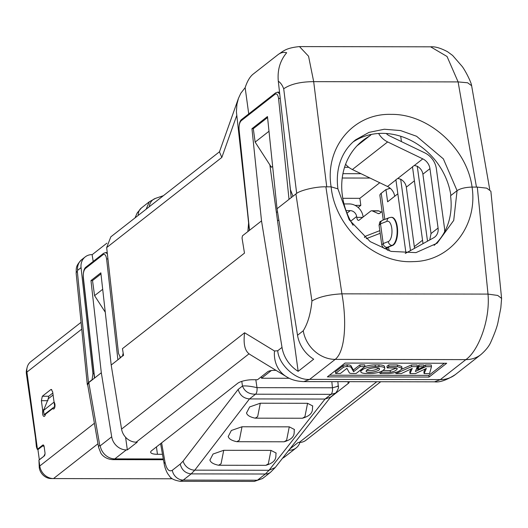 <?xml version="1.0" encoding="UTF-8"?>
<svg xmlns="http://www.w3.org/2000/svg" width="528" height="528" viewBox="0 0 528 528"><rect width="100%" height="100%" fill="white"/><g stroke="black" fill="none" stroke-linecap="round" stroke-linejoin="round"><path stroke-width="0.79" d="M446.701 363.251L429.073 377.058L327.367 376.88L345.002 363.073L446.701 363.251M501.6 298.419L490.868 191.222L486.763 188.153L477.299 187.09L488.011 294.096L341.913 293.839C346.724 320.371 345.569 351.226 335.188 359.39L309.646 379.388L303.811 381.599L434.524 381.83L440.312 379.619L465.854 359.621C477.939 351.457 490.36 320.628 488.011 294.096L497.739 295.449L501.6 298.419L500.821 307.936L498.201 321.196C497.455 325.796 494.947 332.871 490.677 342.428C488.954 346.335 485.687 350.394 480.876 354.605A30.888 26.618 51.9 0 1 465.854 359.621L335.188 359.39A30.888 26.618 51.9 0 1 303.25 330.772C307.817 323.44 310.708 313.513 311.936 300.98C318.78 296.934 328.779 294.558 341.913 293.839L325.895 186.826C316.008 186.483 299.521 190.41 295.918 193.961L277.035 208.745L297.528 335.254A30.888 26.618 51.9 0 0 313.678 359.192L298.155 371.342A30.888 26.618 -128.1 0 1 282.011 347.404L261.518 220.895L242.471 235.805L242.035 238.036L244.484 253.123L122.463 348.658L123.242 353.681M434.511 381.83C439.652 382.576 446.602 380.167 455.347 374.596A30.888 26.618 -128.1 0 1 455.334 374.603A30.888 26.618 -128.1 0 1 440.312 379.619L309.646 379.388C296.175 380.596 278.857 365.072 277.715 350.764L274.501 350.995L244.603 332.765C243.25 343.457 244.728 350.467 249.038 353.806L249.995 354.486M219.734 151.576L110.821 236.848L106.669 247.592L118.529 353.555L120.503 357.482L123.539 355.37L122.45 348.665M276.045 370.372L273.471 370.366A4.415 1.254 -7.8 0 0 267.709 371.738L257.479 379.751L252.674 379.738A11.471 3.267 -7.8 0 0 237.679 383.308L151.622 450.688A11.471 3.267 -7.8 0 0 150.665 452.258A11.471 3.267 -7.8 0 0 157.45 454.291L162.479 454.304M330.304 397.511L348.19 383.506L347.939 381.678M99.746 445.256L100.234 445.797L111.698 436.821L101.317 372.761L88.803 382.562L99.746 445.256A14.117 4.178 170.1 0 0 98.597 447.361L87.635 384.542M120.839 357.482L111.197 365.033L121.572 429.092A14.117 12.164 51.9 0 0 136.171 442.174L249.044 353.8M460.132 370.834A30.888 26.618 -128.1 0 1 459.631 371.237A30.888 26.618 -128.1 0 1 459.122 371.626L474.639 359.476A30.888 26.618 51.9 0 0 475.147 359.086L480.876 354.605M376.781 381.731L299.204 442.464A14.117 12.164 51.9 0 0 306.075 440.174L380.714 381.737M278.843 219.912L277.55 220.922L298.155 371.342M277.035 208.745L267.472 116.549L251.955 128.693L261.518 220.895M125.598 437.263L127.334 449.909L137.207 442.18L136.171 442.174M299.204 442.464L298.168 442.464L289.78 449.031M111.197 365.033L100.848 272.831L90.974 280.566L101.317 372.761M111.698 436.821A14.117 12.164 51.9 0 0 126.298 449.909L127.334 449.909M100.98 273.933L92.512 280.559L90.974 280.566M288.862 450.193L289.331 450.199A14.117 12.164 51.9 0 0 296.201 447.902A14.117 12.164 51.9 0 0 299.891 442.444M277.55 220.922L269.881 164.934M268.996 131.254L255.136 142.105L253.301 128.693L251.955 128.693M477.299 187.09L472.072 187.084C477.985 226.017 450.16 261.327 413.292 261.611C375.019 264.02 335.016 227.594 331.129 186.833L325.895 186.826M337.92 188.965L337.913 188.872C336.336 176.603 337.933 165.594 342.705 155.846C345.899 149.411 350.216 144.058 355.661 139.788L368.973 132.396L384.311 129.241L400.574 130.568L416.585 136.27L443.362 158.875L457.07 190.654C460.429 188.476 465.425 187.282 472.072 187.084C466.957 148.401 428.452 113.744 391.261 114.385C353.423 113.032 324.608 147.774 331.129 186.833L337.913 188.866L349.199 219.787L370.207 241.626L391.096 251.401L415.965 252.622L437.144 243.197L453.724 220.407L457.076 190.654L450.542 195.769A66.191 57.031 -128.1 0 1 434.161 245.342M349.074 381.678A11.471 3.267 -7.8 0 1 349.147 381.929A11.471 3.267 -7.8 0 1 348.19 383.506M271.352 370.531L261.518 378.233L289.344 378.279M261.518 378.233L261.327 376.735M255.493 394.205C248.972 394.231 244.636 391.499 242.484 386.027C245.857 385.664 250.694 386.206 257.004 387.651A5.293 2.224 90.1 0 1 255.559 394.205L249.467 398.924L325.043 399.056L331.01 394.343A5.293 2.224 -89.9 0 0 332.449 387.79C337.861 386.364 339.471 385.829 337.28 386.192M262.601 478.487L254.318 481.411L257.446 480.216L265.366 474.019L269.023 470.276L194.792 470.151L191.162 473.887L183.242 480.084L180.088 481.279C169.732 479.49 170.095 476.276 167.798 473.867C165.937 470.587 164.723 467.214 164.149 463.756L160.604 443.652M161.608 442.867L165.007 462.185C166.604 469.352 169.033 472.052 172.3 470.29L180.22 464.086L183.117 461.096A10.593 8.468 37.5 0 0 194.792 470.151L249.467 398.924C243.639 398.402 239.864 395.234 238.141 389.426L242.484 386.027L241.784 381.381M165.007 462.185L164.142 463.716M262.594 478.493L270.514 472.296L275.24 467.518L269.023 470.276L325.043 399.056L330.337 397.228M330.132 397.393L335.584 393.122L331.069 394.343M209.966 460.013L213.048 454.027L223.72 450.311L270.97 450.391L276.151 453.05M228.261 436.465L231.343 430.485L242.015 426.763L289.265 426.848L294.446 429.508M246.563 412.922L249.638 406.943L260.311 403.22L307.56 403.306L312.741 405.966M249.526 230.281L239.085 129.644C238.828 125.446 239.54 122.47 241.21 120.727L275.068 94.222A1.762 1.518 -128.1 0 1 275.576 92.902L277.603 92.162L279.728 93.911M117.896 359.786L106.63 259.162C106.009 255.222 104.815 253.724 103.059 254.661L85.424 268.468L85.945 267.122L103.574 253.321L105.587 252.589L107.349 253.717M444.338 363.244L428.842 375.382L429.073 377.058M428.842 375.382L329.505 375.203M358.129 207.471L360.822 205.366L359.858 198.323L379.757 182.741M335.392 371.758L343.009 365.792A3.003 0.851 -7.8 0 1 346.929 364.855L347.193 364.855A6.534 1.861 -7.8 0 1 350.988 365.818L353.344 370.016L359.905 364.881L364.709 364.888L364.94 366.564L356.123 373.468L351.925 373.461A4.415 1.254 -7.8 0 1 349.358 372.808L346.916 368.359L340.421 373.441L335.617 373.435L335.392 371.758M364.775 366.696A9.709 2.765 -7.8 0 1 375.118 364.907L378.8 364.914A9.709 2.765 -7.8 0 1 384.542 366.637L384.767 368.313A9.709 2.765 -7.8 0 1 383.962 369.646L382.906 370.471A9.709 2.765 -7.8 0 1 370.214 373.494L366.531 373.487A9.709 2.765 -7.8 0 1 360.789 371.765A9.709 2.765 -7.8 0 1 361.601 370.432L362.657 369.607A9.709 2.765 -7.8 0 1 375.349 366.584L379.031 366.59A9.709 2.765 -7.8 0 1 384.767 368.313M360.789 371.765L360.565 370.088A9.709 2.765 -7.8 0 1 360.558 369.996M418.829 364.987L423.819 364.993L424.05 366.67L417.839 369.574L417.608 367.897L418.829 364.987L419.06 366.663L424.05 366.67M387.189 367.93L388.879 366.61L397.531 366.623L401.973 368.207C400.739 371.111 396.317 372.887 388.714 373.527L380.061 373.514L381.757 372.187L390.403 372.2C394.178 371.672 396.482 370.484 397.313 368.623L395.835 367.95L387.189 367.93L386.958 366.254L388.654 364.934L397.3 364.947L401.742 366.531M382.853 370.511L390.179 370.524L396.541 368.016M410.012 373.567L412.249 368.419L401.366 373.547L395.921 373.54L411.622 366.65L417.391 366.656L415.345 371.527L425.72 366.676L431.482 366.683L429.554 373.6L424.109 373.586L426.347 368.445L415.457 373.573L410.012 373.567L409.787 371.89L411.048 368.986M401.65 369.244L411.398 364.973L417.16 364.98L417.391 366.656M416.282 369.303L417.707 368.636M423.918 365.732L425.489 365L431.257 365.006L431.482 366.683M424.109 373.586L423.878 371.91L425.139 369.013M366.564 370.207C370.841 371.105 374.906 370.432 378.767 368.194M395.921 373.54L395.769 372.431M411.622 366.65L411.398 364.973M425.72 366.676L425.489 365M388.879 366.61L388.654 364.934M380.061 373.514L379.85 371.963M381.757 372.187L381.625 371.243M417.839 369.574L419.06 366.663M335.617 373.435L343.24 367.468A3.003 0.851 -7.8 0 1 347.16 366.531L347.424 366.531A6.534 1.861 -7.8 0 1 351.219 367.495L353.575 371.692L353.344 370.016M353.575 371.692L360.129 366.557L359.905 364.881M360.129 366.557L364.94 366.564M366.775 370.029C369.395 367.785 379.46 366.755 379.474 368.933C380.365 371.369 366.148 373.936 366.089 371.138L366.775 370.029M126.298 449.909L114.827 458.885L112.853 459.637C105.283 459.248 101.554 454.549 100.775 452.991L98.597 447.361M87.655 384.661L88.803 382.562M489.733 189.493L471.623 85.708L467.636 82.784L458.106 81.906L447.044 56.489L430.617 46.82L299.468 46.589L308.55 56.219L313.685 81.649C300.465 81.741 290.473 84.124 283.708 88.79C282.269 85.081 280.467 82.559 278.302 81.22L290.459 189.776L292.967 196.271M277.51 211.675L276.401 212.54M255.136 142.105L271.392 167.277L272.633 166.307M247.87 231.581L248.596 222.968M247.5 212.434L236.405 111.778L236.947 104.201L238.458 98.34L240.808 93.245L245.144 87.661L245.56 86.453C247.586 80.659 250.1 76.56 253.103 74.164L278.269 54.463C281.021 52.51 283.82 51.935 286.671 52.741C280.078 60.581 277.286 70.079 278.302 81.22M120.503 357.482L122.516 355.905L123.031 353.681M122.852 355.905L122.516 355.905M278.269 54.463A30.888 26.618 -128.1 0 1 278.52 54.265C283.305 51.282 285.569 47.995 299.442 46.589L299.468 46.589M267.584 117.645L268.145 123.017M267.406 117.645L253.301 128.693M248.734 113.916L245.144 87.661M236.669 115.678L221.833 157.43L219.437 151.879M92.413 379.738L92.077 379.738L92.928 373.6L93.951 373.606M353.047 141.999A66.191 57.031 -128.1 0 1 450.905 195.479M361.007 173.705L342.936 173.672M93.212 261.433L92.083 254.602A14.117 12.164 51.9 0 0 85.213 256.898A14.117 12.164 51.9 0 0 81.061 267.643L77.609 270.343L77.345 271.432L88.473 382.562L92.077 379.738M92.281 254.602L106.9 243.157M88.473 382.562L87.278 384.457L87.78 385.354M102.696 289.291L94.578 295.647L105.263 312.193M94.578 295.647L92.512 280.559M92.928 373.6L81.061 267.643M401.432 141.603L400.699 136.25M348.79 167.317L344.553 167.31M342.236 178.015L370.049 178.061M342.784 198.297L359.858 198.323M355.034 205.359L360.822 205.366M87.278 384.338L76.151 273.214A14.117 3.854 -5.7 0 1 77.345 271.432M363.119 217.021L363.053 216.533A13.24 11.405 -128.1 0 0 349.318 203.94L343.999 203.933M81.068 322.318L30.769 361.7A13.24 11.405 51.9 0 0 27.113 367.508A13.24 11.405 51.9 0 0 26.915 372.101L37.448 449.242L42.768 445.078A2.647 1.115 90.1 0 1 43.118 444.946A2.647 1.115 90.1 0 1 44.174 446.767L44.972 452.635A2.647 1.115 90.1 0 1 44.26 455.974L38.94 460.139L39.772 465.986A13.24 11.405 51.9 0 0 53.434 478.579A13.24 11.405 51.9 0 0 53.506 478.579L97.97 443.751M386.219 133.478A11.471 9.887 51.9 0 0 389.651 135.92L424.789 152.863A18.533 15.972 51.9 0 1 436.352 168.676L444.49 228.056A18.533 15.972 51.9 0 1 444.616 231.818M383.249 219.985L379.889 195.472A15.886 4.521 -7.8 0 1 381.216 193.288L385.948 189.578L387.625 201.802L394.68 196.277A11.471 9.887 51.9 0 0 390.443 188.45L388.489 187.011A11.471 9.887 51.9 0 0 387.519 186.49L352.381 169.541L387.644 141.933A18.533 15.972 -128.1 0 1 378.622 133.459M387.644 141.933L422.789 158.875A11.471 9.887 -128.1 0 1 429.95 168.663L438.082 228.043A11.471 9.887 -128.1 0 1 434.742 237.059A11.471 9.887 -128.1 0 1 433.6 237.818L405.227 253.466M353.06 225.291A70.145 60.436 -128.1 0 1 362.789 140.56A70.145 60.436 -128.1 0 1 368.491 136.673L357.641 145.167M371.375 134.416A18.533 15.972 -128.1 0 1 370.003 135.643A18.533 15.972 -128.1 0 1 368.491 136.673M345.596 164.267A18.533 15.972 51.9 0 0 352.381 169.541M346.051 210.639L350.236 210.646L347.008 213.173M350.711 221.173L356.644 216.526A6.178 5.326 51.9 0 0 350.236 210.646M356.644 216.526L356.763 217.364A4.415 1.855 -89.9 0 0 358.519 220.394A4.415 1.855 -89.9 0 0 359.099 220.169L370.531 211.226A8.824 3.709 90.1 0 1 371.692 210.778A8.824 3.709 90.1 0 1 372.385 210.936L377.995 213.49A8.824 3.709 -89.9 0 0 378.688 213.649A8.824 3.709 -89.9 0 0 379.85 213.206L382.081 211.464M381.282 212.084L378.794 210.949A8.824 3.709 -89.9 0 0 378.101 210.791L371.692 210.778M35.35 436.775L26.4 373.765A11.471 9.887 -128.1 0 1 26.572 369.785L27.113 367.508M47.507 400.706L41.375 400.693L42.623 409.814L43.778 409.814M41.375 400.693L42.326 396.238L48.734 396.244L47.784 400.706M51.724 389.611L50.794 389.605L42.326 396.238M50.794 389.605L51.256 389.433L52.661 391.855L53.909 400.976A3.531 1.485 -89.9 0 0 54.417 402.679A3.531 1.485 90.1 0 1 54.919 406.613A3.531 1.485 90.1 0 1 53.506 409.015A3.531 1.485 90.1 0 1 53.09 408.87A3.531 1.485 -89.9 0 0 52.681 408.731A3.531 1.485 -89.9 0 0 52.213 408.91L45.956 413.813A3.531 1.485 -89.9 0 0 45.236 415.021A3.531 1.485 90.1 0 1 44.055 416.414A3.531 1.485 90.1 0 1 42.636 411.899A3.531 1.485 -89.9 0 0 42.623 409.814M410.461 250.576L400.686 179.216L397.789 178.451L395.901 179.678L405.953 253.064M427.522 241.171L417.259 166.241L414.361 165.469L412.474 166.703L423.014 243.652M417.259 166.241C420.46 168.135 422.341 170.782 422.895 174.187L431.026 233.567L429.759 239.936M390.027 188.371L385.948 189.578M389.585 187.711L390.047 188.529M37.283 449.335L36.425 446.939L35.383 436.636M37.448 449.242L38.405 449.249M38.933 460.159L39.263 467.643A11.471 9.887 51.9 0 0 51.097 478.559A11.471 9.887 51.9 0 0 51.163 478.559L53.315 478.579M48.734 396.244L52.826 393.043M171.382 478.038L170.425 478.784A13.24 11.405 51.9 0 0 172.181 478.652M400.686 179.216C403.887 181.111 405.761 183.757 406.316 187.163L414.533 248.332M391.472 217.331A14.117 5.933 90.1 0 1 391.71 217.318A14.117 5.933 90.1 0 1 397.333 227.06A14.117 5.933 90.1 0 1 392.621 245.428L388.568 246.992L387.103 248.12M170.425 478.784L53.506 478.579M386.932 248.853A3.881 3.518 -75.3 0 1 385.691 248.774C384.014 248.728 382.708 247.441 381.77 244.919L383.203 243.533C383.585 245.843 384.846 247.124 386.984 247.368C385.526 247.955 385.506 248.45 386.932 248.853L387.209 248.926M392.621 245.428L392.139 245.375A3.881 3.478 68.9 0 1 388.357 241.54L383.203 243.533L380.503 223.846L379.071 225.232C380.292 219.872 379.579 222.499 382.628 220.229L389.129 217.714A3.881 3.478 -111.1 0 0 387.004 221.331L380.503 223.846A3.881 3.478 -111.1 0 1 382.576 220.249M44.075 446.259L42.517 446.028L44.015 446.028M42.517 446.028L37.93 449.618L39.336 459.829M44.088 456.106L39.316 459.697M43.897 456.106L45.012 453.889M54.146 402.039L43.507 410.474L48.305 398.752L53.09 395.003M54.945 406.382L44.081 414.665L45.368 414.671M54.087 402.191L54.661 406.382M44.081 414.665L43.507 410.474M295.918 193.961L311.936 300.98M274.501 350.995A30.888 26.915 121.4 0 0 286.341 376.649L286.341 376.649C290.987 379.705 296.815 381.355 303.811 381.599M156.44 446.919L157.45 454.291M277.715 350.764L282.011 347.404M121.572 429.092L244.603 332.765M297.528 335.254L303.25 330.772M119.863 356.209L120.074 358.083M85.424 268.468C83.754 270.211 83.061 273.181 83.351 277.385L94.618 378.008M289.608 182.167L291.212 197.644M100.234 445.797A14.117 12.164 51.9 0 0 114.827 458.885L163.304 458.971M288.116 451.15L289.331 450.199M255.823 379.744L257.004 387.651L332.449 387.79L331.835 381.652M183.117 461.096L238.141 389.426M331.01 394.343L255.559 394.205M172.3 470.29A10.593 9.128 51.9 0 0 183.242 480.084L257.446 480.216L262.535 478.546M270.514 472.296A10.593 9.128 -128.1 0 1 265.366 474.019L191.162 473.887C185.407 473.273 181.757 470.012 180.22 464.086M265.841 465.333L268.31 463.828L270.97 450.391M223.72 450.311L221.067 463.742L218.592 465.247M242.015 426.763L239.362 440.2L236.887 441.705L284.11 441.791C297.059 437.989 293.363 431.6 294.479 429.508M284.137 441.784L286.612 440.286L289.265 426.848M260.311 403.22L257.657 416.658L255.189 418.163M302.432 418.242L304.907 416.737L307.56 403.306M83.351 277.385A1.762 0.521 173.6 0 0 83.206 277.629L94.459 378.134M103.059 254.661A1.762 1.518 -128.1 0 1 103.561 253.328M106.63 259.162L107.91 258.727M239.085 129.644A1.762 0.528 174.1 0 0 238.94 129.888L249.368 230.406M241.21 120.727L241.738 119.401C239.897 120.569 238.966 124.067 238.94 129.888M275.068 94.222C276.824 93.278 277.999 94.776 278.586 98.716L280.21 98.248M278.586 98.716L289.027 199.36M397.531 366.623L397.3 364.947M390.403 372.2L390.179 370.524M362.657 369.607L362.505 368.471M361.442 369.296L361.601 370.432M375.349 366.584L375.118 364.907M379.031 366.59L378.8 364.914M343.24 367.468L343.009 365.792M347.16 366.531L346.929 364.855M347.424 366.531L347.193 364.855M351.219 367.495L350.988 365.818M282.586 458.179A14.117 12.164 51.9 0 0 284.737 456.878L296.201 447.902M326.733 186.826L313.685 81.649L458.106 81.906L476.461 187.09M283.708 88.79L296.683 193.413M221.833 157.43L106.669 247.592M278.52 54.265A30.888 26.618 -128.1 0 1 278.527 54.259L253.348 73.973M85.213 256.898L81.761 259.598A14.117 12.164 51.9 0 0 77.609 270.343M26.4 373.765L26.915 372.101L81.754 329.135M362.677 217.371L356.763 217.364M94.393 423.258L39.772 465.986L39.263 467.643M414.361 165.469L422.789 158.875M387.519 186.49L395.908 179.923M397.789 178.451L412.48 166.947M422.895 174.187L429.95 168.663M438.082 228.043L431.026 233.567M394.68 196.277L397.835 193.809M149.318 206.705A10.593 9.537 -108.7 0 1 155.384 198.409M146.15 209.187L149.318 201.762L155.522 198.356L163.376 195.697M138.263 215.365A10.593 9.128 -128.1 0 1 141.372 207.986M378.794 210.949L372.385 210.936M377.995 213.49L379.381 213.49M42.768 445.078L43.468 445.078M53.915 408.877L53.09 408.87M43.699 411.899L42.636 411.899M406.316 187.163L414.407 180.827M422.545 240.214L414.454 246.543M384.787 219.391L381.216 193.288M389.096 250.826L388.568 246.992M391.71 217.318L391.228 217.318A14.117 5.933 90.1 0 1 397.122 230.307A14.117 5.933 90.1 0 1 392.139 245.375L386.984 247.368M364.69 237.435A3.881 3.478 -111.1 0 1 366.419 235.831L379.817 230.65M380.18 233.303L366.241 238.696M388.357 241.54A10.237 4.303 -89.9 0 0 391.928 229.786A10.237 4.303 -89.9 0 0 387.004 221.331M286.341 376.649L249.988 354.493M455.334 374.603L459.631 371.237M254.371 481.411L180.035 481.279M275.24 467.518L330.825 396.845M335.59 393.116C338.072 389.882 338.963 387.38 338.243 385.612L337.854 381.658M209.887 459.868C210.428 462.35 213.319 464.145 218.566 465.247L265.815 465.333C278.764 461.531 275.068 455.143 276.184 453.05M246.484 412.784C247.025 415.265 249.916 417.054 255.163 418.163L302.405 418.242C315.355 414.447 311.659 408.058 312.781 405.966M228.188 436.326C228.723 438.808 231.62 440.603 236.867 441.705M277.57 92.162L279.53 92.169M105.56 252.589L107.224 252.595M85.945 267.122C84.064 268.382 83.153 271.887 83.206 277.629M241.732 119.401L275.59 92.895M401.742 366.557L401.973 368.234M163.436 459.723L112.847 459.637M284.737 456.878L282.46 458.337M430.617 46.82C435.006 46.418 440.656 48.061 447.566 51.737L452.628 55.453L462.389 66.7C466.462 72.514 471.484 83.101 471.623 85.708M238.458 98.34L219.351 152.13M76.151 273.214C76.606 268.891 74.738 266.64 81.761 259.598M357.047 145.787L370.003 135.643M135.023 217.899L137.194 212.923L141.431 207.94L149.318 201.762M54.08 408.738L52.681 408.731M342.091 193.307L342.745 198.053M387.295 189.242L389.915 188.153M387.116 248.213L387.4 250.285M38.207 449.401L37.349 449.401M51.097 478.559L53.434 478.579M385.691 248.774L387.248 249.183M364.346 237.145L366.419 235.831M391.228 217.318L389.129 217.714M381.784 244.992L379.078 225.304"/></g></svg>
